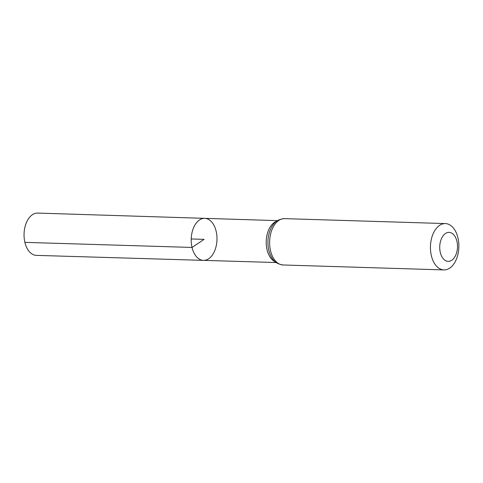 <?xml version="1.0" encoding="UTF-8"?>
<svg xmlns="http://www.w3.org/2000/svg" width="483" height="483" viewBox="0 0 483 483"><rect width="100%" height="100%" fill="white"/><g stroke="black" fill="none" stroke-linecap="round" stroke-linejoin="round"><path stroke-width="0.72" d="M192.041 247.441A21.023 12.884 -88.2 0 1 204.744 218.346A21.023 12.884 -88.2 0 1 216.976 239.755A21.023 12.884 -88.2 0 1 203.458 260.367A21.023 12.884 -88.2 0 1 192.041 247.441A21.023 12.884 -88.2 0 1 204.744 218.346L37.668 213.081A21.155 12.963 -88.2 0 0 24.887 242.363A21.155 12.963 -88.2 0 0 36.37 255.374L203.458 260.367A21.023 12.884 -88.2 0 1 192.041 247.441M440.303 252.44A14.49 8.881 -88.2 0 1 450.029 232.504A14.49 8.881 -88.2 0 1 455.505 255.658A14.49 8.881 -88.2 0 1 440.303 252.44M431.355 255.658A23.184 14.206 -88.2 0 1 445.362 223.575A23.184 14.206 -88.2 0 1 458.85 247.181A23.184 14.206 -88.2 0 1 443.937 269.919A23.184 14.206 -88.2 0 1 431.355 255.658M191.214 238.964L204.098 239.357L192.041 247.441L24.887 242.363M275.449 261.943A20.962 12.848 -88.2 0 1 267.057 249.723A20.962 12.848 -88.2 0 1 276.699 221.196M270.54 250.719A23.184 14.206 -88.2 0 1 284.541 218.636C279.295 219.041 275.449 221.136 273.01 224.927A22.073 13.53 -88.2 0 0 268.802 250.218A22.073 13.53 -88.2 0 0 271.995 257.994C274.199 261.925 277.906 264.255 283.116 264.98A23.184 14.206 -88.2 0 1 270.54 250.719M277.514 220.64L204.744 218.346M276.228 262.547L203.458 260.367M445.362 223.575L284.541 218.636M443.937 269.919L283.116 264.98"/></g></svg>
